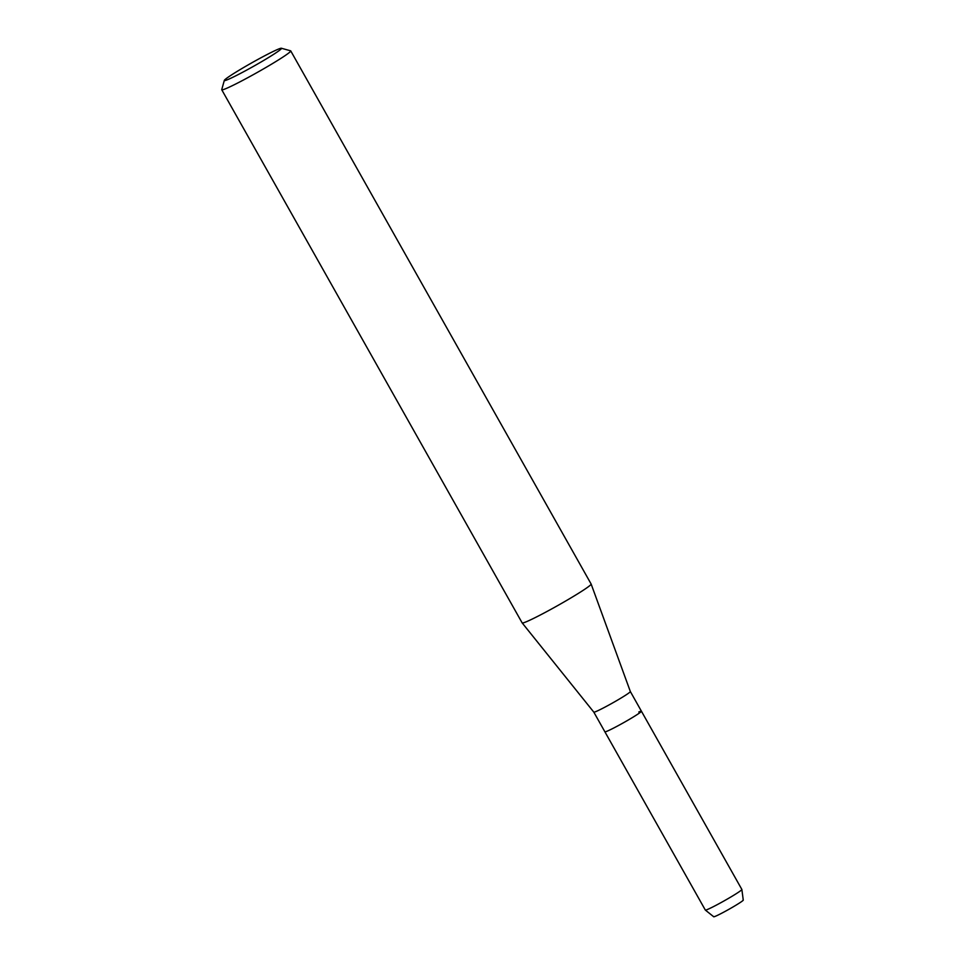 <?xml version="1.0" encoding="UTF-8"?>
<svg xmlns="http://www.w3.org/2000/svg" width="965" height="965" viewBox="0 0 965 965"><rect width="100%" height="100%" fill="white"/><g stroke="black" fill="none" stroke-linecap="round" stroke-linejoin="round"><path stroke-width="1.45" d="M743.05 900.031A16.96 1.001 150.6 0 1 733.629 906.593A16.96 1.001 150.6 0 1 715.825 916.099A16.96 1.001 150.6 0 1 713.75 916.545M638.794 712.001A20.965 1.242 150.6 0 1 641.423 711.217L630.35 691.543A20.965 1.242 150.6 0 1 630.35 691.555A20.965 1.242 150.6 0 1 617.202 700.325A20.965 1.242 150.6 0 1 596.442 711.338A20.965 1.242 150.6 0 1 593.813 712.134A20.965 1.242 150.6 0 1 593.801 712.134M741.868 889.477A20.965 1.242 150.6 0 1 728.599 898.319A20.965 1.242 150.6 0 1 707.96 909.259A20.965 1.242 150.6 0 1 705.343 910.067L713.702 916.75A16.96 1.001 150.6 0 0 715.825 916.099A16.96 1.001 150.6 0 0 732.519 907.245A16.96 1.001 150.6 0 0 743.255 900.092L741.868 889.477A20.965 1.242 150.6 0 0 741.856 889.453L641.423 711.217A20.965 1.242 150.6 0 1 628.372 719.95A20.965 1.242 150.6 0 1 607.528 731.012A20.965 1.242 150.6 0 1 604.886 731.808L593.813 712.134L522.174 622.92A39.589 2.352 150.6 0 1 522.162 622.908L221.745 89.757A39.589 2.352 150.6 0 1 221.745 89.6L224.326 80.397A32.798 1.942 150.6 0 1 245.58 66.38A32.798 1.942 150.6 0 1 277.365 49.553A32.798 1.942 150.6 0 1 281.382 48.25A32.798 1.942 150.6 0 1 261.877 61.519A32.798 1.942 150.6 0 1 228.464 79.299A32.798 1.942 150.6 0 1 224.326 80.397M281.382 48.25L290.598 50.807A39.589 2.352 150.6 0 1 290.73 50.892L591.135 584.03A39.589 2.352 150.6 0 1 591.147 584.054A39.589 2.352 150.6 0 1 566.322 600.628A39.589 2.352 150.6 0 1 527.131 621.412A39.589 2.352 150.6 0 1 522.174 622.92M290.73 50.892A39.589 2.352 150.6 0 1 266.075 67.393A39.589 2.352 150.6 0 1 226.727 88.273A39.589 2.352 150.6 0 1 221.745 89.757M705.343 910.067A20.965 1.242 150.6 0 1 705.319 910.043L604.886 731.808A20.965 1.242 150.6 0 0 607.528 731.012A20.965 1.242 150.6 0 0 628.372 719.95A20.965 1.242 150.6 0 0 641.423 711.217M630.35 691.555L591.147 584.054"/></g></svg>
